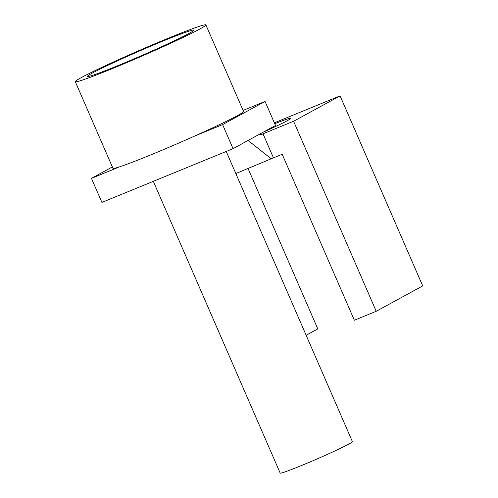 <?xml version="1.0" encoding="UTF-8"?>
<svg xmlns="http://www.w3.org/2000/svg" width="498" height="498" viewBox="0 0 498 498"><rect width="100%" height="100%" fill="white"/><g stroke="black" fill="none" stroke-linecap="round" stroke-linejoin="round"><path stroke-width="0.75" d="M91.451 178.352L101.909 202.406L233.058 148.653L222.6 124.6L194.55 136.097A71.214 3.106 156.5 0 1 119.501 166.855L91.451 178.352L112.355 166.942M222.6 124.6L265.042 101.43L275.5 125.484L233.058 148.653M376.227 311.281L293.602 121.257L263 133.8L273.458 157.854L282.198 154.268L354.364 320.239L376.227 311.281L422.709 285.902L340.084 95.877L274.348 122.819M273.458 157.854L235.828 173.547M248.072 140.455L271.435 158.955M248.066 168.536L317.792 328.898L306.139 335.26M263.317 132.132A40.693 1.774 -23.5 0 0 290.776 118.319A40.693 1.774 -23.5 0 0 274.74 123.722M263 133.8L260.977 134.902L259.863 134.018M293.602 121.257L340.084 95.877M205.904 24.9A71.214 3.106 156.5 0 1 199.885 28.996A71.214 3.106 156.5 0 1 127.171 62.437A71.214 3.106 156.5 0 1 75.291 81.691A71.214 3.106 156.5 0 1 81.305 77.595A71.214 3.106 156.5 0 1 154.025 44.154A71.214 3.106 156.5 0 1 205.904 24.9L243.553 111.496A71.214 3.106 156.5 0 1 237.54 115.592A71.214 3.106 156.5 0 1 194.55 136.097M243.092 110.425L265.042 101.43M119.501 166.855A71.214 3.106 156.5 0 1 112.94 168.287L75.291 81.691M226.223 151.454L352.422 441.695A39.379 1.718 156.5 0 1 328.767 453.746A39.379 1.718 156.5 0 1 280.187 473.1L153.328 181.334M188.96 33.478A58.085 2.534 156.5 0 1 129.642 60.75A58.085 2.534 156.5 0 1 87.331 76.462A58.085 2.534 156.5 0 1 92.236 73.119A58.085 2.534 156.5 0 1 151.548 45.841A58.085 2.534 156.5 0 1 193.865 30.135A58.085 2.534 156.5 0 1 188.96 33.478"/></g></svg>
